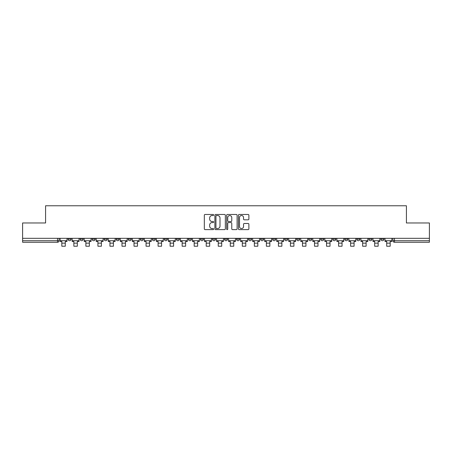 <?xml version="1.0" encoding="UTF-8"?>
<svg xmlns="http://www.w3.org/2000/svg" width="452" height="452" viewBox="0 0 452 452"><rect width="100%" height="100%" fill="white"/><g stroke="black" fill="none" stroke-linecap="round" stroke-linejoin="round"><path stroke-width="0.68" d="M213.66 215.005A0.531 0.531 0 0 0 213.129 214.474L205.084 214.474A0.757 0.757 0 0 0 204.327 215.231L204.327 228.859A0.757 0.757 0 0 0 205.084 229.616L213.129 229.616A0.531 0.531 0 0 0 213.66 229.091A0.531 0.531 0 0 0 213.129 228.559L212.09 228.559A2.424 2.424 0 0 1 209.666 226.136L209.666 225A2.424 2.424 0 0 1 212.09 222.576L213.129 222.576A0.531 0.531 0 0 0 213.66 222.045A0.531 0.531 0 0 0 213.129 221.52L212.09 221.52A2.424 2.424 0 0 1 209.666 219.096L209.666 217.96A2.424 2.424 0 0 1 212.09 215.536L213.129 215.536A0.531 0.531 0 0 0 213.66 215.005M380.883 238.323L380.883 239.17L383.968 239.17A1.542 1.542 0 0 1 382.426 240.713A1.542 1.542 0 0 1 380.883 239.17L380.883 238.323M308.688 238.323L308.688 239.17L311.773 239.17A1.542 1.542 0 0 1 310.23 240.713A1.542 1.542 0 0 1 308.688 239.17L308.688 238.323M296.653 238.323L296.653 239.17L299.738 239.17A1.542 1.542 0 0 1 298.196 240.713A1.542 1.542 0 0 1 296.653 239.17L296.653 238.323M284.619 238.323L284.619 239.17L287.709 239.17A1.542 1.542 0 0 1 286.161 240.713A1.542 1.542 0 0 1 284.619 239.17L284.619 238.323M260.555 238.323L260.555 239.17L263.64 239.17A1.542 1.542 0 0 1 262.098 240.713A1.542 1.542 0 0 1 260.555 239.17L260.555 238.323M236.492 239.17L236.492 238.323L236.492 239.17A1.542 1.542 0 0 0 238.034 240.713A1.542 1.542 0 0 1 236.492 239.17L239.577 239.17A1.542 1.542 0 0 1 238.034 240.713A1.542 1.542 0 0 0 239.577 239.17L239.577 238.323L239.577 239.17M224.458 239.17L224.458 238.323L224.458 239.17A1.542 1.542 0 0 0 226 240.713A1.542 1.542 0 0 1 224.458 239.17L227.542 239.17A1.542 1.542 0 0 1 226 240.713M212.423 239.17L212.423 238.323L212.423 239.17A1.542 1.542 0 0 0 213.965 240.713A1.542 1.542 0 0 1 212.423 239.17L215.508 239.17A1.542 1.542 0 0 1 213.965 240.713A1.542 1.542 0 0 0 215.508 239.17L215.508 238.323L215.508 239.17M200.394 238.323L200.394 239.17L203.479 239.17A1.542 1.542 0 0 1 201.937 240.713A1.542 1.542 0 0 1 200.394 239.17L200.394 238.323M188.36 238.323L188.36 239.17L191.445 239.17A1.542 1.542 0 0 1 189.902 240.713A1.542 1.542 0 0 1 188.36 239.17L188.36 238.323M176.325 238.323L176.325 239.17L179.41 239.17A1.542 1.542 0 0 1 177.868 240.713A1.542 1.542 0 0 1 176.325 239.17L176.325 238.323M164.291 239.17L164.291 238.323L164.291 239.17A1.542 1.542 0 0 0 165.839 240.713A1.542 1.542 0 0 1 164.291 239.17L167.381 239.17A1.542 1.542 0 0 1 165.839 240.713M140.227 239.17L140.227 238.323L140.227 239.17A1.542 1.542 0 0 0 141.77 240.713A1.542 1.542 0 0 1 140.227 239.17L143.312 239.17A1.542 1.542 0 0 1 141.77 240.713A1.542 1.542 0 0 0 143.312 239.17L143.312 238.323L143.312 239.17M128.193 239.17L128.193 238.323L128.193 239.17A1.542 1.542 0 0 0 129.735 240.713A1.542 1.542 0 0 1 128.193 239.17L131.278 239.17A1.542 1.542 0 0 1 129.735 240.713A1.542 1.542 0 0 0 131.278 239.17L131.278 238.323L131.278 239.17M116.164 239.17L116.164 238.323L116.164 239.17A1.542 1.542 0 0 0 117.706 240.713A1.542 1.542 0 0 1 116.164 239.17L119.249 239.17A1.542 1.542 0 0 1 117.706 240.713A1.542 1.542 0 0 0 119.249 239.17L119.249 238.323L119.249 239.17M104.129 239.17L104.129 238.323L104.129 239.17A1.542 1.542 0 0 0 105.672 240.713A1.542 1.542 0 0 1 104.129 239.17L107.214 239.17A1.542 1.542 0 0 1 105.672 240.713M92.095 239.17L92.095 238.323L92.095 239.17A1.542 1.542 0 0 0 93.637 240.713A1.542 1.542 0 0 1 92.095 239.17L95.18 239.17A1.542 1.542 0 0 1 93.637 240.713A1.542 1.542 0 0 0 95.18 239.17L95.18 238.323L95.18 239.17M80.066 239.17L80.066 238.323L80.066 239.17A1.542 1.542 0 0 0 81.609 240.713A1.542 1.542 0 0 1 80.066 239.17L83.151 239.17A1.542 1.542 0 0 1 81.609 240.713A1.542 1.542 0 0 0 83.151 239.17L83.151 238.323L83.151 239.17M248.125 219.813A0.757 0.757 0 0 0 248.882 219.056L248.882 215.231A0.757 0.757 0 0 0 248.125 214.474L239.193 214.474A0.757 0.757 0 0 0 238.436 215.231L238.436 228.859A0.757 0.757 0 0 0 239.193 229.616L248.125 229.616A0.757 0.757 0 0 0 248.882 228.859L248.882 224.243A0.757 0.757 0 0 0 248.125 223.486L244.306 223.486A0.757 0.757 0 0 0 243.549 224.243L243.549 226.531A2.023 2.023 0 0 1 241.521 228.559A2.023 2.023 0 0 1 239.498 226.531L239.498 217.559A2.023 2.023 0 0 1 241.521 215.536A2.023 2.023 0 0 1 243.549 217.559L243.549 219.056A0.757 0.757 0 0 0 244.306 219.813L248.125 219.813M22.6 238.323L22.6 222.972L45.584 222.972L45.584 205.773L406.416 205.773L406.416 222.972L429.4 222.972L429.4 238.323L22.6 238.323L22.6 240.713L59.082 240.713L59.082 238.323L59.082 240.713A1.542 1.542 0 0 1 57.54 242.255L22.6 242.255L22.6 240.713M225.339 215.231A0.757 0.757 0 0 0 224.582 214.474L215.649 214.474A0.757 0.757 0 0 0 214.892 215.231L214.892 228.859A0.757 0.757 0 0 0 215.649 229.616L224.582 229.616A0.757 0.757 0 0 0 225.339 228.859L225.339 215.231M227.418 214.474L236.351 214.474A0.757 0.757 0 0 1 237.108 215.231L237.108 228.859A0.757 0.757 0 0 1 236.351 229.616L232.531 229.616A0.757 0.757 0 0 1 231.774 228.859L231.774 223.333A0.757 0.757 0 0 0 231.017 222.576L228.48 222.576A0.757 0.757 0 0 0 227.723 223.333L227.723 229.091A0.531 0.531 0 0 1 227.192 229.616A0.531 0.531 0 0 1 226.661 229.091L226.661 215.231A0.757 0.757 0 0 1 227.418 214.474M392.918 238.323L392.918 240.713L429.4 240.713L429.4 242.255L394.46 242.255A1.542 1.542 0 0 1 392.918 240.713L392.918 238.323M429.4 238.323L429.4 240.713M383.968 238.323L383.968 239.17L383.968 238.323M371.934 238.323L371.934 239.17A1.542 1.542 0 0 1 370.391 240.713A1.542 1.542 0 0 1 368.849 239.17L371.934 239.17M368.849 238.323L368.849 239.17M359.905 238.323L359.905 239.17A1.542 1.542 0 0 1 358.363 240.713A1.542 1.542 0 0 1 356.82 239.17L359.905 239.17M356.82 238.323L356.82 239.17M347.87 238.323L347.87 239.17A1.542 1.542 0 0 1 346.328 240.713A1.542 1.542 0 0 1 344.786 239.17L347.87 239.17M344.786 238.323L344.786 239.17M335.836 238.323L335.836 239.17A1.542 1.542 0 0 1 334.294 240.713A1.542 1.542 0 0 1 332.751 239.17L335.836 239.17M332.751 238.323L332.751 239.17M323.807 238.323L323.807 239.17A1.542 1.542 0 0 1 322.265 240.713A1.542 1.542 0 0 1 320.722 239.17L323.807 239.17M320.722 238.323L320.722 239.17M311.773 238.323L311.773 239.17A1.542 1.542 0 0 1 310.23 240.713M299.738 238.323L299.738 239.17M287.709 239.17L287.709 238.323L287.709 239.17A1.542 1.542 0 0 1 286.161 240.713M275.675 238.323L275.675 239.17A1.542 1.542 0 0 1 274.132 240.713A1.542 1.542 0 0 1 272.59 239.17A1.542 1.542 0 0 0 274.132 240.713A1.542 1.542 0 0 0 275.675 239.17L272.59 239.17L272.59 238.323M263.64 239.17L263.64 238.323L263.64 239.17A1.542 1.542 0 0 1 262.098 240.713M251.606 238.323L251.606 239.17A1.542 1.542 0 0 1 250.063 240.713A1.542 1.542 0 0 1 248.521 239.17A1.542 1.542 0 0 0 250.063 240.713M248.521 238.323L248.521 239.17L251.606 239.17M227.542 238.323L227.542 239.17L227.542 238.323M203.479 239.17L203.479 238.323L203.479 239.17A1.542 1.542 0 0 1 201.937 240.713M191.445 239.17L191.445 238.323L191.445 239.17A1.542 1.542 0 0 1 189.902 240.713M179.41 239.17L179.41 238.323L179.41 239.17A1.542 1.542 0 0 1 177.868 240.713M167.381 238.323L167.381 239.17L167.381 238.323M155.347 239.17L155.347 238.323L155.347 239.17A1.542 1.542 0 0 1 153.804 240.713A1.542 1.542 0 0 1 152.262 239.17L155.347 239.17A1.542 1.542 0 0 1 153.804 240.713M152.262 238.323L152.262 239.17M107.214 238.323L107.214 239.17L107.214 238.323M71.117 239.17L71.117 238.323L71.117 239.17A1.542 1.542 0 0 1 69.574 240.713A1.542 1.542 0 0 1 68.032 239.17L71.117 239.17A1.542 1.542 0 0 1 69.574 240.713M68.032 238.323L68.032 239.17M57.54 238.323L57.54 242.255A1.542 1.542 0 0 0 59.082 240.713M216.48 215.536A0.531 0.531 0 0 0 215.949 216.067L215.949 228.028A0.531 0.531 0 0 0 216.48 228.559L217.576 228.559A2.424 2.424 0 0 0 220 226.136L220 217.96A2.424 2.424 0 0 0 217.576 215.536L216.48 215.536M231.774 217.598A2.023 2.023 0 0 0 229.746 215.576A2.023 2.023 0 0 0 227.723 217.598L227.723 220.762A0.757 0.757 0 0 0 228.48 221.52L231.017 221.52A0.757 0.757 0 0 0 231.774 220.762L231.774 217.598M60.127 240.713L66.992 240.713L66.992 241.487L65.291 241.487L65.291 246.227L61.822 246.227L61.822 241.487L60.127 241.487L60.127 238.323M66.992 240.713L66.992 238.323M72.156 240.713L79.021 240.713L79.021 241.487L77.326 241.487L77.326 246.227L73.857 246.227L73.857 241.487L72.156 241.487L72.156 238.323M79.021 240.713L79.021 238.323M84.191 240.713L91.055 240.713L91.055 241.487L89.36 241.487L89.36 246.227L85.886 246.227L85.886 241.487L84.191 241.487L84.191 238.323M91.055 240.713L91.055 238.323M96.225 240.713L103.09 240.713L103.09 241.487L101.389 241.487L101.389 246.227L97.92 246.227L97.92 241.487L96.225 241.487L96.225 238.323M103.09 240.713L103.09 238.323M108.254 240.713L115.119 240.713L115.119 241.487L113.424 241.487L113.424 246.227L109.955 246.227L109.955 241.487L108.254 241.487L108.254 238.323M115.119 240.713L115.119 238.323M120.288 240.713L127.153 240.713L127.153 241.487L125.458 241.487L125.458 246.227L121.983 246.227L121.983 241.487L120.288 241.487L120.288 238.323M127.153 240.713L127.153 238.323M132.323 240.713L139.188 240.713L139.188 241.487L137.487 241.487L137.487 246.227L134.018 246.227L134.018 241.487L132.323 241.487L132.323 238.323M139.188 240.713L139.188 238.323M144.352 240.713L151.222 240.713L151.222 241.487L149.522 241.487L149.522 246.227L146.052 246.227L146.052 241.487L144.352 241.487L144.352 238.323M151.222 240.713L151.222 238.323M156.386 240.713L163.251 240.713L163.251 241.487L161.556 241.487L161.556 246.227L158.087 246.227L158.087 241.487L156.386 241.487L156.386 238.323M163.251 240.713L163.251 238.323M168.421 240.713L175.286 240.713L175.286 241.487L173.591 241.487L173.591 246.227L170.116 246.227L170.116 241.487L168.421 241.487L168.421 238.323M175.286 240.713L175.286 238.323M180.455 240.713L187.32 240.713L187.32 241.487L185.619 241.487L185.619 246.227L182.15 246.227L182.15 241.487L180.455 241.487L180.455 238.323M187.32 240.713L187.32 238.323M192.484 240.713L199.349 240.713L199.349 241.487L197.654 241.487L197.654 246.227L194.185 246.227L194.185 241.487L192.484 241.487L192.484 238.323M199.349 240.713L199.349 238.323M204.519 240.713L211.383 240.713L211.383 241.487L209.688 241.487L209.688 246.227L206.214 246.227L206.214 241.487L204.519 241.487L204.519 238.323M211.383 240.713L211.383 238.323M216.553 240.713L223.418 240.713L223.418 241.487L221.717 241.487L221.717 246.227L218.248 246.227L218.248 241.487L216.553 241.487L216.553 238.323M223.418 240.713L223.418 238.323M228.582 240.713L235.447 240.713L235.447 241.487L233.752 241.487L233.752 246.227L230.283 246.227L230.283 241.487L228.582 241.487L228.582 238.323M235.447 240.713L235.447 238.323M240.617 240.713L247.481 240.713L247.481 241.487L245.786 241.487L245.786 246.227L242.312 246.227L242.312 241.487L240.617 241.487L240.617 238.323M247.481 240.713L247.481 238.323M252.651 240.713L259.516 240.713L259.516 241.487L257.815 241.487L257.815 246.227L254.346 246.227L254.346 241.487L252.651 241.487L252.651 238.323M259.516 240.713L259.516 238.323M264.68 240.713L271.545 240.713L271.545 241.487L269.85 241.487L269.85 246.227L266.381 246.227L266.381 241.487L264.68 241.487L264.68 238.323M271.545 240.713L271.545 238.323M276.714 240.713L283.579 240.713L283.579 241.487L281.884 241.487L281.884 246.227L278.409 246.227L278.409 241.487L276.714 241.487L276.714 238.323M283.579 240.713L283.579 238.323M288.749 240.713L295.614 240.713L295.614 241.487L293.913 241.487L293.913 246.227L290.444 246.227L290.444 241.487L288.749 241.487L288.749 238.323M295.614 240.713L295.614 238.323M300.778 240.713L307.648 240.713L307.648 241.487L305.947 241.487L305.947 246.227L302.478 246.227L302.478 241.487L300.778 241.487L300.778 238.323M307.648 240.713L307.648 238.323M312.812 240.713L319.677 240.713L319.677 241.487L317.982 241.487L317.982 246.227L314.513 246.227L314.513 241.487L312.812 241.487L312.812 238.323M319.677 240.713L319.677 238.323M324.847 240.713L331.712 240.713L331.712 241.487L330.017 241.487L330.017 246.227L326.542 246.227L326.542 241.487L324.847 241.487L324.847 238.323M331.712 240.713L331.712 238.323M336.881 240.713L343.746 240.713L343.746 241.487L342.045 241.487L342.045 246.227L338.576 246.227L338.576 241.487L336.881 241.487L336.881 238.323M343.746 240.713L343.746 238.323M348.91 240.713L355.775 240.713L355.775 241.487L354.08 241.487L354.08 246.227L350.611 246.227L350.611 241.487L348.91 241.487L348.91 238.323M355.775 240.713L355.775 238.323M360.945 240.713L367.809 240.713L367.809 241.487L366.114 241.487L366.114 246.227L362.64 246.227L362.64 241.487L360.945 241.487L360.945 238.323M367.809 240.713L367.809 238.323M372.979 240.713L379.844 240.713L379.844 241.487L378.143 241.487L378.143 246.227L374.674 246.227L374.674 241.487L372.979 241.487L372.979 238.323M379.844 240.713L379.844 238.323M385.008 240.713L391.873 240.713L391.873 241.487L390.178 241.487L390.178 246.227L386.709 246.227L386.709 241.487L385.008 241.487L385.008 238.323M391.873 240.713L391.873 238.323M394.46 238.323L394.46 242.255M61.822 243.142L65.291 243.142M73.857 243.142L77.326 243.142M85.886 243.142L89.36 243.142M97.92 243.142L101.389 243.142M109.955 243.142L113.424 243.142M121.983 243.142L125.458 243.142M134.018 243.142L137.487 243.142M146.052 243.142L149.522 243.142M158.087 243.142L161.556 243.142M170.116 243.142L173.591 243.142M182.15 243.142L185.619 243.142M194.185 243.142L197.654 243.142M206.214 243.142L209.688 243.142M218.248 243.142L221.717 243.142M230.283 243.142L233.752 243.142M242.312 243.142L245.786 243.142M254.346 243.142L257.815 243.142M266.381 243.142L269.85 243.142M278.409 243.142L281.884 243.142M290.444 243.142L293.913 243.142M302.478 243.142L305.947 243.142M314.513 243.142L317.982 243.142M326.542 243.142L330.017 243.142M338.576 243.142L342.045 243.142M350.611 243.142L354.08 243.142M362.64 243.142L366.114 243.142M374.674 243.142L378.143 243.142M386.709 243.142L390.178 243.142"/></g></svg>
